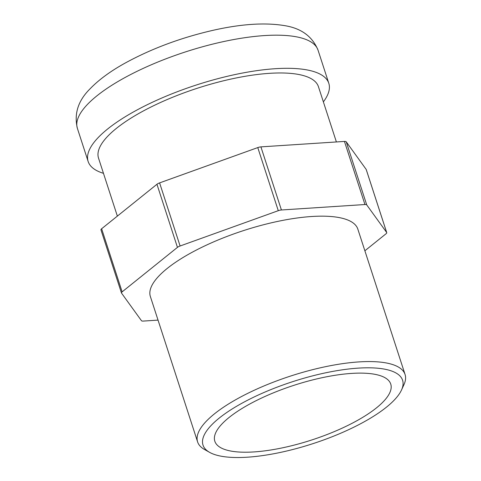 <?xml version="1.0" encoding="UTF-8"?>
<svg xmlns="http://www.w3.org/2000/svg" width="481" height="481" viewBox="0 0 481 481"><rect width="100%" height="100%" fill="white"/><g stroke="black" fill="none" stroke-linecap="round" stroke-linejoin="round"><path stroke-width="0.72" d="M103.457 173.316A126.521 39.316 -18 0 1 88.149 161.502A126.521 39.316 -18 0 1 196.326 85.011A126.521 39.316 -18 0 1 328.806 83.309A126.521 39.316 -18 0 1 323.37 101.864M336.393 141.949L318.434 86.676A115.614 35.931 162 0 0 197.378 88.233A115.614 35.931 162 0 0 98.527 158.129L117.364 216.107M401.515 389.995L403.962 384.632A109.067 33.892 162 0 0 405.068 374.495A109.067 33.892 162 0 0 358.91 361.91A109.067 33.892 162 0 0 247.45 393.506A109.067 33.892 162 0 0 197.607 441.907A109.067 33.892 162 0 0 204.461 449.458L209.596 452.35A104.924 32.606 -18 0 1 239.556 404.563A104.924 32.606 -18 0 1 358.177 368.133A104.924 32.606 -18 0 1 401.515 389.995A104.924 32.606 -18 0 1 312.866 443.674A104.924 32.606 -18 0 1 209.596 452.35M253.968 451.924A92.49 28.746 -18 0 1 214.827 441.245A92.49 28.746 -18 0 1 293.909 385.329A92.49 28.746 -18 0 1 390.752 384.085A92.49 28.746 -18 0 1 348.491 425.126A92.49 28.746 -18 0 1 253.968 451.924M405.068 374.495L357.828 229.1A109.067 33.892 162 0 0 243.62 230.567A109.067 33.892 162 0 0 150.367 296.506L197.607 441.907M158.039 320.112L143.248 321.08A4.365 1.353 -18 0 1 141.462 320.701L121.519 293.097A4.365 1.353 -18 0 1 121.459 292.977A4.365 1.353 -18 0 1 122.132 291.859L177.453 247.372A4.365 1.353 -18 0 1 180.098 245.995L278.283 210.684A4.365 1.353 -18 0 1 281.415 209.981L364.947 204.527A4.365 1.353 -18 0 1 366.732 204.906L386.676 232.503A4.365 1.353 -18 0 1 386.736 232.624A4.365 1.353 -18 0 1 386.063 233.748L364.875 250.787M122.132 291.859L101.629 228.758A4.365 1.353 162 0 0 100.956 229.876L121.459 292.977M101.629 228.758L156.95 184.271L177.453 247.372M180.098 245.995L159.596 182.894A4.365 1.353 162 0 0 156.95 184.271M159.596 182.894L257.78 147.583L278.283 210.684M281.415 209.981L260.912 146.879A4.365 1.353 162 0 0 257.78 147.583M260.912 146.879L344.444 141.426L364.947 204.527M366.732 204.906L346.23 141.805A4.365 1.353 162 0 0 344.444 141.426M346.23 141.805L366.173 169.402L386.676 232.503M88.149 161.502L77.387 128.373A126.521 39.316 -18 0 1 185.564 51.882A126.521 39.316 -18 0 1 318.043 50.18L328.806 83.309M77.387 128.373C73.9 113.823 78.132 100.625 90.097 88.787C98.954 79.618 110.798 70.96 125.631 62.813C151.713 48.617 180.591 37.837 212.271 30.489C240.452 24.05 264.34 22.397 283.928 25.523C300.962 28.06 312.331 36.273 318.043 50.18M386.736 232.624L366.233 169.528"/></g></svg>
